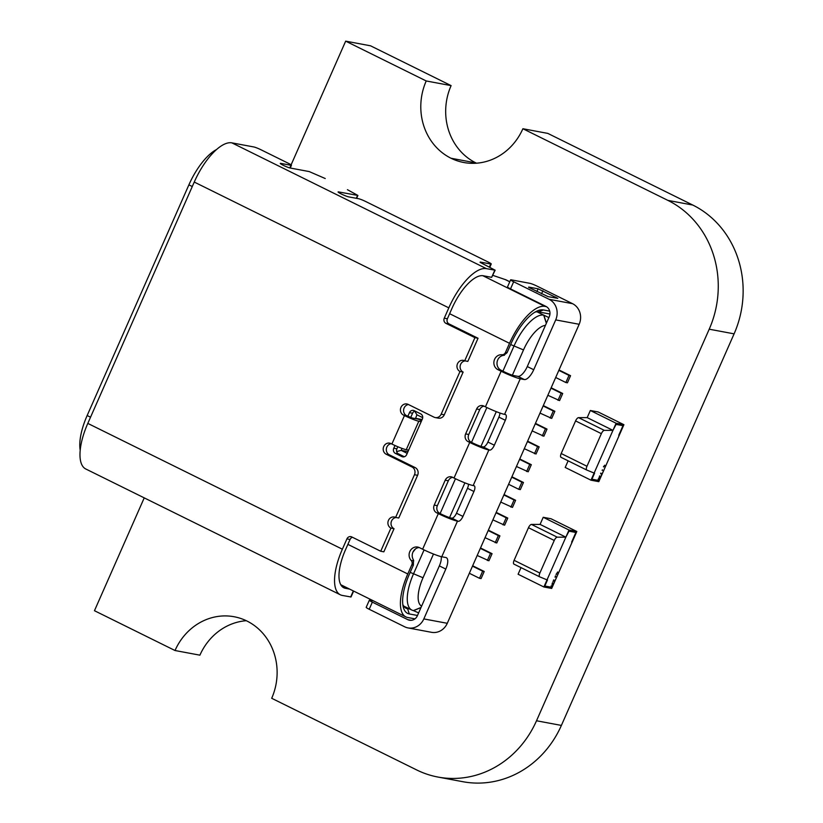 <?xml version="1.0" encoding="UTF-8"?>
<svg xmlns="http://www.w3.org/2000/svg" width="823" height="823" viewBox="0 0 823 823"><rect width="100%" height="100%" fill="white"/><g stroke="black" fill="none" stroke-linecap="round" stroke-linejoin="round"><path stroke-width="1.23" d="M426.221 80.963L451.107 85.613L370.545 45.81L345.67 41.15L426.221 80.963A58.659 53.588 -79.4 0 0 451.014 158.242A58.659 53.588 -79.4 0 0 463.771 162.501A58.659 53.588 -79.4 0 0 522.893 128.738L667.906 200.39A97.762 89.316 100.6 0 1 709.21 329.2L536.514 720.763A97.762 89.316 100.6 0 1 437.97 777.056A97.762 89.316 100.6 0 1 416.695 769.947L271.693 698.285A58.659 53.588 -79.4 0 0 246.91 621.005A58.659 53.588 -79.4 0 0 234.144 616.746A58.659 53.588 -79.4 0 0 175.021 650.52L94.46 610.707L144.231 497.874M451.107 85.613A58.659 53.588 -79.4 0 0 475.889 162.903A58.659 53.588 -79.4 0 0 476.517 163.201M437.97 777.056L462.845 781.706A97.762 89.316 100.6 0 0 561.389 725.423L734.095 333.85A97.762 89.316 100.6 0 0 692.781 205.05L547.779 133.388L522.893 128.738M246.283 620.707A58.659 53.588 -79.4 0 0 199.907 655.17L175.021 650.52M291.105 164.847L345.67 41.15M586.768 470.046L561.06 457.341A3.909 1.543 -63.7 0 1 561.029 457.321A3.909 1.543 -63.7 0 1 561.193 453.524L575.575 420.913A3.909 1.543 -63.7 0 1 578.569 417.642L587.19 417.621L590.328 410.502L598.146 411.963L623.916 424.699L598.805 481.661L590.986 480.19L565.206 467.454L568.127 460.829M578.569 417.642L604.349 430.378L612.96 430.357L587.19 417.621L612.96 430.357L616.098 424.39L622.98 425.676L618.742 435.295L622.98 425.676L616.098 424.39L612.96 430.357L616.108 423.238L590.328 410.502M561.193 453.524L586.974 466.26L601.356 433.659L575.575 420.913M590.986 480.19L594.124 473.071L586.84 470.077A3.909 1.543 116.3 0 1 586.799 470.067L561.029 457.321M612.96 430.357L594.124 473.071L612.96 430.357L587.19 417.621M586.974 466.26A3.909 1.543 116.3 0 0 586.799 470.067M604.349 430.378A3.909 1.543 116.3 0 0 601.356 433.659M616.108 423.238L623.916 424.699M594.597 473.163L591.922 479.212L598.805 480.498L603.506 470.972L598.805 480.498L591.922 479.212L594.597 473.163M598.218 479.408L598.352 478.893L598.136 479.387M599.206 477.659L599.247 476.887L599.123 477.618M599.761 476.404L599.586 475.848L599.761 476.404M602.333 470.406L602.498 469.84L602.107 470.293M604.308 466.085L604.71 465.201L604.308 466.085M603.732 466.96L604.061 466.302L603.465 466.734M604.061 466.302L603.804 466.898L603.722 466.23M600.841 473.832L601.016 473.215L600.79 473.811M601.016 473.215L600.749 473.822L600.667 473.143M598.877 478.184L598.362 478.883L598.969 478.214M539.662 576.83L513.964 564.136A3.909 1.543 -63.7 0 1 513.922 564.115A3.909 1.543 -63.7 0 1 514.097 560.319L528.469 527.708A3.909 1.543 -63.7 0 1 531.473 524.426L540.083 524.405L543.221 517.286L551.04 518.757L576.82 531.493L551.698 588.445L543.88 586.984L518.099 574.248L521.021 567.623M531.473 524.426L557.253 537.172L565.864 537.152L540.083 524.405L565.864 537.152L569.002 531.185L575.884 532.471L571.646 542.079L575.884 532.471L569.002 531.185L565.864 537.152L569.002 530.033L543.221 517.286M514.097 560.319L539.867 573.055L554.249 540.454L528.469 527.708M543.88 586.984L547.028 579.865L539.744 576.872A3.909 1.543 116.3 0 1 539.703 576.851L513.922 564.115M565.864 537.152L547.028 579.865L565.864 537.152L540.083 524.405M539.867 573.055A3.909 1.543 116.3 0 0 539.703 576.851M557.253 537.172A3.909 1.543 116.3 0 0 554.249 540.454M569.002 530.033L576.82 531.493M547.49 579.958L544.826 586.007L551.698 587.293L556.41 577.767L551.698 587.293L544.826 586.007L547.49 579.958M551.143 586.418L551.256 585.688L551.235 586.449M552.11 584.453L552.14 583.672L552.027 584.412M552.665 583.198L552.49 582.633L552.665 583.198M555.227 577.201L555.391 576.625L555 577.088M556.286 574.547L556.687 573.919L556.019 574.32M557.212 572.88L557.603 571.985L557.212 572.88M556.636 573.754L556.965 573.096L556.605 573.662M555.741 575.977L555.535 576.501L555.391 575.905M553.735 580.626L553.92 580.009L553.694 580.606M553.92 580.009L553.642 580.616L553.57 579.927M553.488 581.233L552.933 581.305M418.629 612.898L413.393 610.584A37.148 14.639 -63.7 0 1 411.85 610.069A37.148 14.639 -63.7 0 1 413.455 573.991L424.071 549.929M513.655 281.775A5.864 0.597 -156.2 0 1 510.63 279.841L507.493 286.96A5.864 0.597 23.8 0 0 510.517 288.894L513.655 281.775L549.095 299.294A15.647 14.289 100.6 0 1 555.71 319.9L533.726 369.733L527.286 366.554A11.728 4.619 -63.7 0 1 517.883 376.348L513.819 375.586A7.819 0.792 23.8 0 1 504.242 371.821L501.022 370.227A7.819 7.15 100.6 0 1 497.123 361.873A7.819 7.15 100.6 0 1 503.666 355.351L507.04 352.748L511.083 343.592A40.276 15.863 116.3 0 1 537.203 310.971A40.276 15.863 116.3 0 1 543.355 309.942L549.713 311.135M499.859 412.992A5.864 2.315 -63.7 0 1 498.892 417.117L487.895 442.033A5.864 2.315 -63.7 0 1 483.204 446.93L482.422 446.786A7.819 0.792 23.8 0 1 472.844 443.011L471.24 442.218A5.864 5.36 100.6 0 1 468.76 434.493L479.747 409.576A5.864 5.36 100.6 0 1 484.058 406.161M437.352 505.682L434.225 505.096L445.222 480.179A5.864 5.36 -79.4 0 1 452.403 477.227L454.018 478.029A15.647 1.584 23.8 0 0 473.163 485.57L473.945 485.714A5.864 2.315 116.3 0 1 474.192 485.796A5.864 2.315 116.3 0 1 473.935 491.496L462.948 516.412L456.498 513.223A5.864 2.315 -63.7 0 1 451.796 518.13L451.014 517.976A7.819 0.792 23.8 0 1 441.447 514.21L439.832 513.408A5.864 5.36 100.6 0 1 437.352 505.682L448.35 480.766A5.864 5.36 100.6 0 1 452.66 477.35M414.957 618.855L407.704 617.497A44.195 17.406 -63.7 0 1 405.862 616.89A44.195 17.406 -63.7 0 1 407.776 573.97L411.819 564.815L413.383 565.113L413.444 559.907A7.819 7.15 100.6 0 1 413.012 551.976A7.819 7.15 100.6 0 1 419.226 547.542M415.008 411.058A3.909 3.57 100.6 0 0 412.59 413.239L410.698 417.508M397.807 446.745L396.892 448.833A3.909 3.57 100.6 0 0 398.538 453.987L404.227 456.796M216.511 149.56A44.195 17.406 116.3 0 0 188.889 184.856L87.156 415.522A44.195 17.406 116.3 0 0 80.201 450.181M535.001 312.123A36.366 14.33 -63.7 0 1 538.561 311.907L549.949 314.036M507.04 352.748L505.476 352.45L509.519 343.304A44.195 17.406 -63.7 0 1 544.929 306.382L546.421 306.66M505.476 352.45A3.909 3.57 100.6 0 1 501.845 354.744A7.819 7.15 -79.4 0 0 494.15 360.587A7.819 7.15 -79.4 0 0 497.894 369.64L501.125 371.235A15.647 1.584 -156.2 0 0 520.259 378.775L524.323 379.537A11.728 4.619 116.3 0 0 533.726 369.733M441.2 556.646A11.728 4.619 -63.7 0 1 439.359 565.895L417.384 615.727A7.819 7.15 -79.4 0 1 409.494 620.233A7.819 7.15 -79.4 0 1 407.796 619.668L372.356 602.148A5.864 0.597 -156.2 0 1 369.332 600.224L366.194 607.343A5.864 0.597 23.8 0 0 369.208 609.267L404.659 626.787A15.647 14.289 100.6 0 0 408.064 627.918A15.647 14.289 100.6 0 0 423.824 618.917L445.809 569.074A11.728 4.619 116.3 0 0 446.313 557.685A11.728 4.619 116.3 0 0 445.829 557.521L441.766 556.76A15.647 1.584 23.8 0 1 422.621 549.219L419.401 547.624A7.819 7.15 -79.4 0 0 417.693 547.058A7.819 7.15 -79.4 0 0 409.957 551.256A7.819 7.15 -79.4 0 0 411.15 560.401A3.909 3.57 100.6 0 1 411.819 564.815M462.948 516.412A5.864 2.315 116.3 0 1 458.246 521.309L457.465 521.165A15.647 1.584 -156.2 0 1 438.32 513.624L436.704 512.832A5.864 5.36 -79.4 0 1 434.225 505.096M487.895 442.033L494.345 445.212A5.864 2.315 116.3 0 1 489.644 450.119L488.862 449.965A15.647 1.584 -156.2 0 1 469.717 442.424L468.112 441.632A5.864 5.36 -79.4 0 1 465.633 433.906L476.62 408.99A5.864 5.36 -79.4 0 1 483.811 406.037L485.416 406.829A15.647 1.584 23.8 0 0 504.561 414.37L505.343 414.514A5.864 2.315 116.3 0 1 505.589 414.597A5.864 2.315 116.3 0 1 505.332 420.296L498.892 417.117M407.858 416.284L409.463 412.652A3.909 3.57 -79.4 0 1 414.257 410.687L420.697 413.866A3.909 3.57 -79.4 0 1 422.353 419.02L406.655 454.615A3.909 3.57 -79.4 0 1 401.861 456.58L395.41 453.401A3.909 3.57 -79.4 0 1 393.764 448.247L394.968 445.5M494.345 445.212L505.332 420.296M408.064 627.918L431.509 632.311A15.647 14.289 -79.4 0 0 447.28 623.299L579.166 324.283A15.647 14.289 -79.4 0 0 572.551 303.677L549.095 299.294M468.462 484.181A5.864 2.315 -63.7 0 1 467.485 488.306L456.498 513.223M502.915 371.163L513.943 346.164A37.148 14.639 -63.7 0 1 543.705 315.127L548.879 317.575M527.286 366.554L549.26 316.711A7.819 7.15 -79.4 0 0 545.958 306.413L510.517 288.894M510.63 279.841A5.864 0.597 -156.2 0 1 511.165 279.82L529.93 283.338A5.864 0.597 -156.2 0 1 537.1 286.157L572.551 303.677M528.747 287.073L538.129 288.822L557.819 298.368L548.077 296.63L528.623 287.361M373.436 600.862L369.866 600.193A5.864 0.597 -156.2 0 0 369.332 600.224M404.69 616.314L387.294 607.713M413.547 610.615L420.985 607.559M512.369 375.195L523.51 349.929A29.33 11.553 -63.7 0 1 545.443 325.363M496.29 411.654L480.961 446.395M464.892 482.844L449.564 517.585M433.484 554.033L423.032 577.756A29.33 11.553 -63.7 0 0 421.602 606.16M558.015 400.317L561.152 393.199L562.716 393.487L559.578 400.606L547.84 395.287M550.988 388.168L561.152 393.199M562.716 393.487L551.163 387.777M550.165 418.115L553.303 410.996L554.867 411.284L551.729 418.403L539.991 413.084M543.139 405.965L553.303 410.996M554.867 411.284L543.303 405.574M542.316 435.912L545.454 428.793L547.017 429.092L543.88 436.211L532.142 430.892M535.279 423.773L545.454 428.793M547.017 429.092L535.454 423.372M534.466 453.71L537.604 446.591L539.168 446.889L536.03 454.008L524.292 448.689M527.43 441.57L537.604 446.591M539.168 446.889L527.605 441.169M526.617 471.507L529.755 464.388L531.319 464.686L528.181 471.805L516.443 466.487M529.755 464.388L519.58 459.368M531.319 464.686L519.755 458.967M508.593 484.284L518.768 489.304L521.905 482.185L523.469 482.484L511.906 476.774M511.731 477.165L521.905 482.185M518.768 489.304L520.331 489.603L523.469 482.484M510.918 507.112L514.056 499.993L515.62 500.281L512.482 507.4L500.744 502.081M503.882 494.962L514.056 499.993M515.62 500.281L504.057 494.572M503.069 524.909L506.207 517.79L507.77 518.079L504.622 525.197L492.895 519.879M496.032 512.76L506.207 517.79M507.77 518.079L496.207 512.369M495.209 542.707L498.357 535.588L499.921 535.876L496.773 542.995L485.045 537.676M488.183 530.557L498.357 535.588M499.921 535.876L488.358 530.166M487.36 560.504L490.508 553.385L492.072 553.673L488.924 560.792L477.196 555.474M480.334 548.355L490.508 553.385M492.072 553.673L480.509 547.964M469.347 573.281L479.511 578.302L482.659 571.183L484.212 571.471L472.659 565.761M472.484 566.152L482.659 571.183M479.511 578.302L481.074 578.6L484.212 571.471M509.807 281.723L505.867 279.779A15.647 6.162 116.3 0 0 505.219 279.563L492.874 275.366M546.431 323.151L543.859 315.158M440.11 513.552L455.469 478.729M471.517 442.352L486.866 407.539M412.992 552.038L415.512 548.91M404.35 456.755L397.9 453.576M404.793 607.395L410.255 609.277M413.383 565.113L409.34 574.259A40.276 15.863 116.3 0 0 403.229 606.89A40.276 15.863 116.3 0 0 409.278 613.937L407.622 608.794A36.366 14.33 -63.7 0 1 406.109 608.29A36.366 14.33 -63.7 0 1 402.797 604.432M409.278 613.937L417.487 615.481M415.522 418.629L416.88 414.782L414.73 411.15M396.655 451.57L401.182 450.376L402.046 448.422M408.445 404.535A5.864 5.36 100.6 0 0 406.613 415.677L412.364 418.033L418.423 419.174A5.864 2.315 116.3 0 1 418.67 419.257A5.864 2.315 116.3 0 1 418.886 419.401M422.117 419.535L415.337 418.269M407.21 453.36L401.182 450.376L407.961 451.652M421.181 421.664L418.804 421.222A11.728 1.183 -156.2 0 1 404.453 415.564L403.486 415.09A5.864 5.36 -79.4 0 1 406.922 403.98A5.864 5.36 -79.4 0 1 408.198 404.412L433.978 417.148A5.864 5.36 100.6 0 0 441.159 414.195L460.006 371.482A5.864 5.36 -79.4 0 1 463.431 360.371A5.864 5.36 -79.4 0 1 464.717 360.803L474.922 337.667L445.912 323.336A3.909 3.57 -79.4 0 1 444.266 318.182L448.813 307.853A46.932 18.487 -63.7 0 1 486.424 268.648L495.148 270.201L491.65 277.341L494.798 270.222M411.994 466.98A5.864 5.36 100.6 0 1 414.473 474.717L417.6 475.303A5.864 5.36 -79.4 0 0 415.121 467.567L411.994 466.98L386.213 454.245A5.864 5.36 -79.4 0 1 389.649 443.144A5.864 5.36 -79.4 0 1 390.925 443.566L391.892 444.039A11.728 1.183 23.8 0 0 406.253 449.697L408.62 450.14M417.6 475.303L398.754 518.017L395.626 517.43A5.864 5.36 -79.4 0 0 388.189 521.072A5.864 5.36 -79.4 0 0 390.925 528.109L380.72 551.245L351.719 536.915A3.909 3.57 -79.4 0 0 346.925 538.88L342.368 549.208A46.932 18.487 -63.7 0 0 340.341 594.792A46.932 18.487 -63.7 0 0 342.286 595.43L351.02 596.984L353.623 591.079M380.72 551.245L383.847 551.832L394.052 528.695A5.864 5.36 100.6 0 1 396.141 517.523M349.621 589.103L345.434 588.311A39.103 15.411 116.3 0 1 343.808 587.776A39.103 15.411 116.3 0 1 345.495 549.795L350.053 539.466A3.909 3.57 100.6 0 1 352.47 537.285M491.65 277.341L483.276 275.767A39.103 15.411 116.3 0 0 451.94 308.44L447.393 318.768L444.266 318.182M464.717 360.803L467.834 361.39L478.04 338.253L449.039 323.923A3.909 3.57 100.6 0 1 447.393 318.768M435.254 417.58L438.381 418.156A5.864 5.36 -79.4 0 0 444.286 414.782L463.133 372.068A5.864 5.36 100.6 0 1 465.221 360.896M415.121 467.567L389.341 454.831A5.864 5.36 100.6 0 1 391.172 443.69M290.241 168.026L291.455 165.258A5.864 0.597 -156.2 0 0 288.441 163.335L261.045 149.796A5.864 0.597 -156.2 0 0 253.865 146.967L231.849 142.852A46.932 18.487 116.3 0 0 194.249 182.058L87.804 423.403A46.932 18.487 116.3 0 0 85.777 468.987L340.341 594.792M395.626 517.43L414.473 474.717M394.052 528.695L390.925 528.109M280.612 163.808L280.797 163.386A5.668 0.576 23.8 0 0 280.283 163.407A5.668 0.576 23.8 0 0 284.202 165.752A5.668 0.576 23.8 0 0 290.149 168.005L309.211 171.575L325.229 178.529M280.797 163.386L290.931 165.279A5.864 0.597 -156.2 0 0 291.455 165.258M480.066 262.331L495.148 270.201M480.2 262.043L490.714 264.018A5.864 0.597 -156.2 0 0 491.249 263.988A5.864 0.597 -156.2 0 0 488.224 262.064L365.772 201.553A5.864 0.597 -156.2 0 0 358.591 198.724L348.623 196.862A6.059 0.617 23.8 0 1 342.265 194.444A6.059 0.617 23.8 0 1 338.088 191.944A6.059 0.617 23.8 0 1 338.634 191.924L357.902 195.442L347.429 189.691M478.04 338.253L474.922 337.667M463.133 372.068L460.006 371.482M422.693 417.652L416.88 414.782M555.69 377.49L565.864 382.52L569.002 375.401L570.565 375.689L559.012 369.98M558.838 370.371L569.002 375.401M565.864 382.52L567.428 382.808L570.565 375.689M475.889 162.903L451.014 158.242M692.781 205.05L667.906 200.39M734.095 333.85L709.21 329.2M561.389 725.423L536.514 720.763M423.032 577.756L410.173 572.366M538.561 311.907L543.355 309.942M501.845 354.744L504.458 355.238M509.519 343.304L449.625 313.707M192.273 186.523L188.889 184.856M87.156 415.522L90.54 417.199M347.882 544.373L407.776 573.97M422.621 549.219L438.32 513.624M454.018 478.029L469.717 442.424M485.416 406.829L501.125 371.235M501.022 370.227L497.894 369.64M504.561 414.37L520.259 378.775M473.163 485.57L488.862 449.965M441.766 556.76L457.465 521.165M423.824 618.917L447.28 623.299M579.166 324.283L555.71 319.9M489.644 450.119L483.204 446.93M473.935 491.496L467.485 488.306M458.246 521.309L451.796 518.13M445.809 569.074L439.359 565.895M524.323 379.537L517.883 376.348M536.905 291.589L538.129 288.822M541.524 293.862L542.913 290.714M555.402 297.998L555.803 297.082M407.796 619.668L411.294 620.316M372.356 602.148L369.208 609.267M509.766 281.805L505.219 279.563M482.844 275.705L544.929 306.382M546.338 323.336L543.705 315.127L536.987 311.804M523.51 349.929L510.661 344.549M413.393 610.584L421.037 607.446M413.753 560.885L411.15 560.401M406.253 449.697L418.804 421.222M421.592 420.738L418.423 419.174M391.892 444.039L404.453 415.564M406.613 415.677L403.486 415.09M448.813 307.853L194.249 182.058M87.804 423.403L342.368 549.208M350.053 539.466L346.925 538.88M353.345 590.935L350.66 597.004M345.434 588.311L342.389 586.809M231.849 142.852L486.424 268.648M289.768 167.923L290.931 165.279M489.366 267.064L490.714 264.018M356.297 198.292L357.542 195.463M449.039 323.923L445.912 323.336M444.286 414.782L441.159 414.195M389.341 454.831L386.213 454.245M439.832 513.408L436.704 512.832M448.35 480.766L445.222 480.179M471.24 442.218L468.112 441.632M468.76 434.493L465.633 433.906M479.747 409.576L476.62 408.99M403.599 456.909L401.861 456.58M398.538 453.987L395.41 453.401M393.764 448.247L396.892 448.833M412.59 413.239L409.463 412.652M411.85 610.069L403.62 606.006M405.862 616.89L340.773 584.721M421.613 420.707L418.67 419.257M489.798 267.269L491.249 263.988M356.616 198.353L357.902 195.442"/></g></svg>
